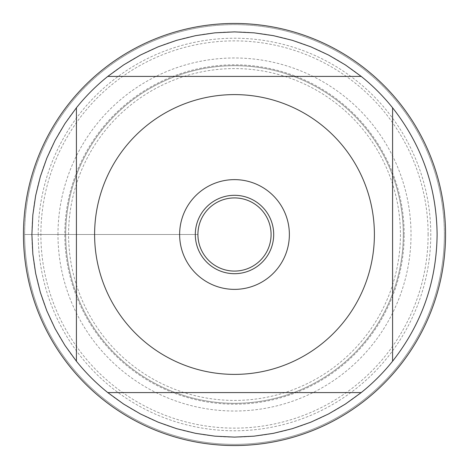 <?xml version="1.0" encoding="UTF-8"?>
<svg xmlns="http://www.w3.org/2000/svg" width="469" height="469" viewBox="0 0 469 469"><rect width="100%" height="100%" fill="white"/><g stroke="black" fill="none" stroke-linecap="round" stroke-linejoin="round"><path stroke-width="0.35" stroke-dasharray="2.35 1.76" d="M271.082 234.5A36.582 36.582 0 0 0 234.5 197.918A36.582 36.582 0 0 0 197.918 234.5A36.582 36.582 0 0 0 234.5 271.082A36.582 36.582 0 0 0 271.082 234.5A36.582 36.582 0 0 1 234.5 271.082A36.582 36.582 0 0 1 197.918 234.5A36.582 36.582 0 0 1 234.5 197.918A36.582 36.582 0 0 1 271.082 234.5A36.582 36.582 0 0 1 216.209 266.181A36.582 36.582 0 0 1 216.209 202.819A36.582 36.582 0 0 1 271.082 234.5M38.224 234.5A196.277 196.277 0 0 1 234.5 38.224A196.277 196.277 0 0 1 430.776 234.5A196.277 196.277 0 0 1 234.5 430.776A196.277 196.277 0 0 1 38.224 234.5M445.55 234.5A211.05 211.05 0 0 0 128.975 51.725A211.05 211.05 0 0 0 128.975 417.275A211.05 211.05 0 0 0 445.55 234.5M24.64 234.5A209.86 209.86 0 0 1 339.433 52.751A209.86 209.86 0 0 1 339.433 416.249A209.86 209.86 0 0 1 24.64 234.5L197.918 234.5L24.64 234.5M65.683 234.5A168.817 168.817 0 0 0 318.908 380.699A168.817 168.817 0 0 0 318.908 88.301A168.817 168.817 0 0 0 65.683 234.5A168.817 168.817 0 0 1 318.908 88.301A168.817 168.817 0 0 1 318.908 380.699A168.817 168.817 0 0 1 65.683 234.5A168.817 168.817 0 0 1 318.908 88.301A168.817 168.817 0 0 1 318.908 380.699A168.817 168.817 0 0 1 65.683 234.5A168.817 168.817 0 0 0 318.908 380.699A168.817 168.817 0 0 0 318.908 88.301A168.817 168.817 0 0 0 65.683 234.5M76.418 361.224L76.418 107.776A202.608 202.608 0 0 0 167.339 425.653A202.608 202.608 0 0 0 437.108 234.5A202.608 202.608 0 0 0 107.776 76.418L361.224 76.418M361.224 392.582L107.776 392.582M392.582 107.776L392.582 361.224M195.303 234.5A39.197 39.197 0 0 0 234.5 273.697A39.197 39.197 0 0 0 273.697 234.5A39.197 39.197 0 0 0 234.5 195.303A39.197 39.197 0 0 0 195.303 234.5A39.197 39.197 0 0 0 254.098 268.444A39.197 39.197 0 0 0 254.098 200.556A39.197 39.197 0 0 0 195.303 234.5A39.197 39.197 0 0 0 254.098 268.444A39.197 39.197 0 0 0 254.098 200.556A39.197 39.197 0 0 0 195.303 234.5M289.373 234.5A54.873 54.873 0 0 1 234.5 289.373A54.873 54.873 0 0 1 179.627 234.5A54.873 54.873 0 0 1 234.5 179.627A54.873 54.873 0 0 1 289.373 234.5M400.426 234.5A165.926 165.926 0 0 1 151.54 378.196A165.926 165.926 0 0 1 151.54 90.804A165.926 165.926 0 0 1 400.426 234.5M444.36 234.5A209.86 209.86 0 0 1 129.567 416.249A209.86 209.86 0 0 1 129.567 52.751A209.86 209.86 0 0 1 444.36 234.5A209.86 209.86 0 0 1 129.567 416.249A209.86 209.86 0 0 1 129.567 52.751A209.86 209.86 0 0 1 444.36 234.5M428.121 234.5A193.621 193.621 0 0 0 137.687 66.821A193.621 193.621 0 0 0 137.687 402.179A193.621 193.621 0 0 0 428.121 234.5M404.19 234.5A169.69 169.69 0 0 0 234.5 64.81A169.69 169.69 0 0 0 64.81 234.5A169.69 169.69 0 0 0 234.5 404.19A169.69 169.69 0 0 0 404.19 234.5M57.98 234.5A176.52 176.52 0 0 1 322.76 81.629A176.52 176.52 0 0 1 322.76 387.371A176.52 176.52 0 0 1 57.98 234.5"/><path stroke-width="0.7" d="M271.082 234.5A36.582 36.582 0 0 1 216.209 266.181A36.582 36.582 0 0 1 216.209 202.819A36.582 36.582 0 0 1 271.082 234.5M445.55 234.5A211.05 211.05 0 0 1 234.5 445.55A211.05 211.05 0 0 1 23.45 234.5A211.05 211.05 0 0 1 234.5 23.45A211.05 211.05 0 0 1 445.55 234.5M179.627 234.5A54.873 54.873 0 0 1 261.937 186.979A54.873 54.873 0 0 1 261.937 282.021A54.873 54.873 0 0 1 179.627 234.5M374.397 234.5A139.897 139.897 0 0 0 188.128 102.512A139.897 139.897 0 0 0 125.346 321.998A139.897 139.897 0 0 0 374.397 234.5M361.224 76.418L345.395 64.939L328.54 55.037L310.806 46.812L292.357 40.328L273.374 35.656L254.028 32.836L234.5 31.892L214.972 32.836L195.626 35.656L176.643 40.328L158.194 46.812L140.46 55.037L123.605 64.939L107.776 76.418A202.608 202.608 0 0 0 76.418 107.776L64.939 123.605L55.037 140.46L46.812 158.194L40.328 176.643L35.656 195.626L32.836 214.972L31.892 234.5L32.836 254.028L35.656 273.374L40.328 292.357L46.812 310.806L55.037 328.54L64.939 345.395L76.418 361.224A202.608 202.608 0 0 0 107.776 392.582L123.605 404.061L140.46 413.963L158.194 422.188L176.643 428.672L195.626 433.344L214.972 436.164L234.5 437.108L254.028 436.164L273.374 433.344L292.357 428.672L310.806 422.188L328.54 413.963L345.395 404.061L361.224 392.582A202.608 202.608 0 0 0 392.582 361.224L392.582 107.776A202.608 202.608 0 0 0 361.224 76.418L107.776 76.418A202.608 202.608 0 0 0 76.418 107.776L76.418 361.224M107.776 392.582L361.224 392.582M392.582 361.224C421.754 324.015 436.592 281.775 437.108 234.5C436.592 187.225 421.754 144.985 392.582 107.776M195.303 234.5A39.197 39.197 0 0 0 254.098 268.444A39.197 39.197 0 0 0 254.098 200.556A39.197 39.197 0 0 0 195.303 234.5"/></g></svg>
